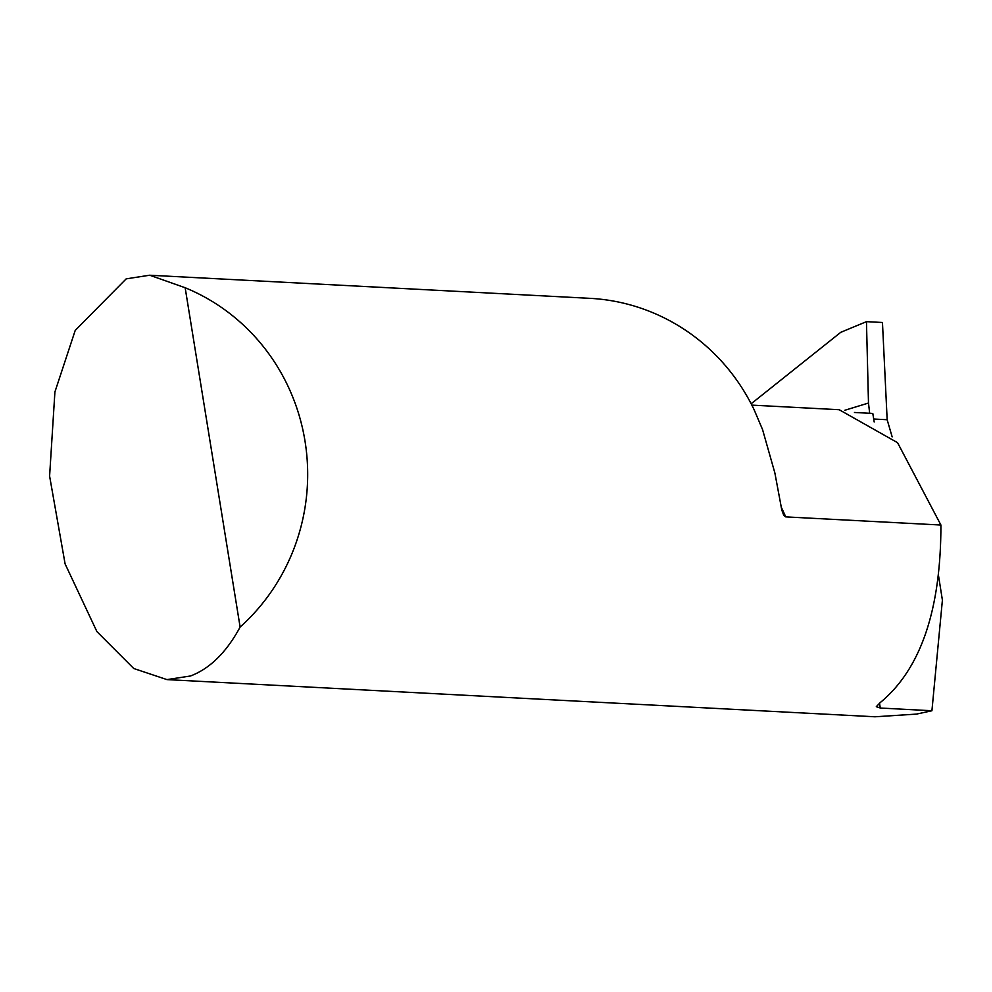 <?xml version="1.0" encoding="UTF-8"?>
<svg xmlns="http://www.w3.org/2000/svg" width="992" height="992" viewBox="0 0 992 992"><rect width="100%" height="100%" fill="white"/><g stroke="black" fill="none" stroke-linecap="round" stroke-linejoin="round"><path stroke-width="1.49" d="M781.064 506.85A201.463 194.953 93 0 1 785.714 516.882L783.742 515.294L781.82 510.086L774.864 472.936L762.55 429.548L754.106 409.696A201.463 194.953 -87 0 0 589.856 298.332L150.548 275.268M185.157 287.742L149.718 275.218L126.195 278.851L75.218 330.41L54.907 391.976L49.6 476.086L65.1 563.89L96.881 631.557L133.759 668.509L166.954 679.607L190.514 675.986C209.969 668.583 226.498 652.277 240.114 627.056A201.463 194.953 -87 0 0 185.157 287.742L240.114 627.056M166.954 679.607L874.981 716.782L916.484 714.091L931.922 710.756L880.301 708.04L876.308 706.688L880.226 702.584C920.65 669.278 940.887 610.092 940.912 525.028L785.714 516.882M751.155 403.769L840.757 332.32L866.462 321.656L882.458 322.487L887.158 419.728L892.155 436.877M931.922 710.756L942.4 600.135L938.593 576.116M751.849 405.12L839.182 409.708L897.562 442.692L940.912 525.028M874.188 421.96L872.799 413.441L854.459 412.474M873.704 419.021L887.158 419.728L873.704 419.021L887.158 419.728L882.458 322.487L866.462 321.656L868.484 403.062L869.674 413.28L868.484 403.037L866.462 321.656M879.495 703.117L880.301 708.04M844.824 410.266L868.484 403.037"/></g></svg>
